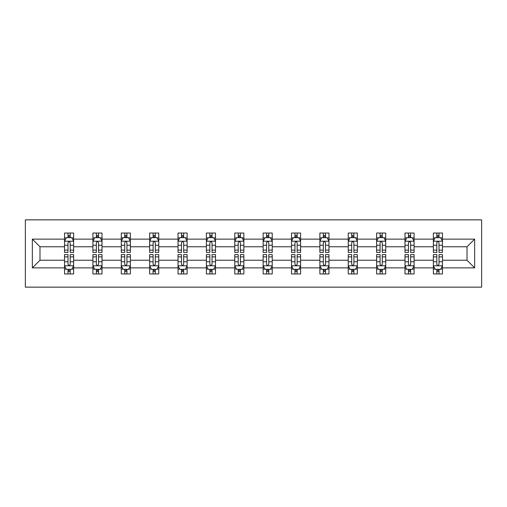 <?xml version="1.0" encoding="UTF-8"?>
<svg xmlns="http://www.w3.org/2000/svg" width="507" height="507" viewBox="0 0 507 507"><rect width="100%" height="100%" fill="white"/><g stroke="black" fill="none" stroke-linecap="round" stroke-linejoin="round"><path stroke-width="0.76" d="M25.35 287.146L481.65 287.146L481.65 219.854L25.35 219.854L25.35 287.146M442.459 267.867L442.459 260.23L467.01 260.23L474.647 267.867L442.459 267.867L442.459 273.957L439.005 273.957L439.005 269.325M433.365 267.867L414.086 267.867L414.086 260.23L433.365 260.23L433.365 273.957L442.459 273.957L442.459 269.103L440.748 269.103M414.086 267.867L414.086 273.957L410.632 273.957L410.632 269.325M404.992 267.867L385.713 267.867L385.713 260.23L404.992 260.23L404.992 273.957L414.086 273.957L414.086 269.103L412.375 269.103M385.713 267.867L385.713 273.957L382.259 273.957L382.259 269.325M376.625 267.867L357.346 267.867L357.346 260.23L376.625 260.23L376.625 273.957L385.713 273.957L385.713 269.103L384.008 269.103M357.346 267.867L357.346 273.957L353.892 273.957L353.892 269.325M348.252 267.867L328.973 267.867L328.973 260.23L348.252 260.23L348.252 273.957L357.346 273.957L357.346 269.103L355.635 269.103M328.973 267.867L328.973 273.957L325.519 273.957L325.519 269.325M319.879 267.867L300.6 267.867L300.6 260.23L319.879 260.23L319.879 273.957L328.973 273.957L328.973 269.103L327.262 269.103M300.6 267.867L300.6 273.957L297.146 273.957L297.146 269.325M291.512 267.867L272.234 267.867L272.234 260.23L291.512 260.23L291.512 273.957L300.6 273.957L300.6 269.103L298.896 269.103M272.234 267.867L272.234 273.957L268.78 273.957L268.78 269.325M263.139 267.867L243.861 267.867L243.861 260.23L263.139 260.23L263.139 273.957L272.234 273.957L272.234 269.103L270.523 269.103M243.861 267.867L243.861 273.957L240.407 273.957L240.407 269.325M234.766 267.867L215.488 267.867L215.488 260.23L234.766 260.23L234.766 273.957L243.861 273.957L243.861 269.103L242.15 269.103M215.488 267.867L215.488 273.957L212.034 273.957L212.034 269.325M206.4 267.867L187.121 267.867L187.121 260.23L206.4 260.23L206.4 273.957L215.488 273.957L215.488 269.103L213.783 269.103M187.121 267.867L187.121 273.957L183.661 273.957L183.661 269.325M178.027 267.867L158.748 267.867L158.748 260.23L178.027 260.23L178.027 273.957L187.121 273.957L187.121 269.103L185.41 269.103M158.748 267.867L158.748 273.957L155.294 273.957L155.294 269.325M149.654 267.867L130.375 267.867L130.375 260.23L149.654 260.23L149.654 273.957L158.748 273.957L158.748 269.103L157.037 269.103M130.375 267.867L130.375 273.957L126.921 273.957L126.921 269.325M121.287 267.867L102.008 267.867L102.008 260.23L121.287 260.23L121.287 273.957L130.375 273.957L130.375 269.103L128.67 269.103M102.008 267.867L102.008 273.957L98.548 273.957L98.548 269.325M92.914 267.867L73.635 267.867L73.635 260.23L92.914 260.23L92.914 273.957L102.008 273.957L102.008 269.103L100.297 269.103M73.635 267.867L73.635 273.957L70.181 273.957L70.181 269.325M64.541 267.867L32.353 267.867L32.353 239.133L64.541 239.133L64.541 246.77L39.99 246.77L39.99 260.23L64.541 260.23L64.541 273.957L73.635 273.957L73.635 269.103L71.924 269.103M66.252 237.897L64.541 237.897L64.541 233.043L64.541 239.133M67.995 237.675L67.995 233.043L64.541 233.043L73.635 233.043L73.635 239.133L92.914 239.133L92.914 233.043L102.008 233.043L102.008 239.133L121.287 239.133L121.287 233.043L130.375 233.043L130.375 239.133L149.654 239.133L149.654 233.043L158.748 233.043L158.748 239.133L178.027 239.133L178.027 233.043L187.121 233.043L187.121 239.133L206.4 239.133L206.4 233.043L215.488 233.043L215.488 239.133L234.766 239.133L234.766 233.043L243.861 233.043L243.861 239.133L263.139 239.133L263.139 233.043L272.234 233.043L272.234 239.133L291.512 239.133L291.512 233.043L300.6 233.043L300.6 239.133L319.879 239.133L319.879 233.043L328.973 233.043L328.973 239.133L348.252 239.133L348.252 233.043L357.346 233.043L357.346 239.133L376.625 239.133L376.625 233.043L385.713 233.043L385.713 239.133L404.992 239.133L404.992 233.043L414.086 233.043L414.086 239.133L433.365 239.133L433.365 233.043L442.459 233.043L442.459 239.133L474.647 239.133L474.647 267.867M433.365 239.133L433.365 246.77L414.086 246.77L414.086 239.133M404.992 239.133L404.992 246.77L385.713 246.77L385.713 239.133M376.625 239.133L376.625 246.77L357.346 246.77L357.346 239.133M348.252 239.133L348.252 246.77L328.973 246.77L328.973 239.133M319.879 239.133L319.879 246.77L300.6 246.77L300.6 239.133M291.512 239.133L291.512 246.77L272.234 246.77L272.234 239.133M263.139 239.133L263.139 246.77L243.861 246.77L243.861 239.133M234.766 239.133L234.766 246.77L215.488 246.77L215.488 239.133M206.4 239.133L206.4 246.77L187.121 246.77L187.121 239.133M178.027 239.133L178.027 246.77L158.748 246.77L158.748 239.133M149.654 239.133L149.654 246.77L130.375 246.77L130.375 239.133M121.287 239.133L121.287 246.77L102.008 246.77L102.008 239.133M92.914 239.133L92.914 246.77L73.635 246.77L73.635 239.133M32.353 239.133L39.99 246.77M467.01 260.23L467.01 246.77L442.459 246.77L442.459 239.133M436.819 237.587L439.005 237.587M408.452 237.587L410.632 237.587M380.079 237.587L382.259 237.587M351.706 237.587L353.892 237.587M323.339 237.587L325.519 237.587M294.966 237.587L297.146 237.587M266.593 237.587L268.78 237.587M238.22 237.587L240.407 237.587M209.854 237.587L212.034 237.587M181.481 237.587L183.661 237.587M153.108 237.587L155.294 237.587M124.741 237.587L126.921 237.587M96.368 237.587L98.548 237.587M67.995 237.587L70.181 237.587M67.995 269.413L70.181 269.413M96.368 269.413L98.548 269.413M124.741 269.413L126.921 269.413M153.108 269.413L155.294 269.413M181.481 269.413L183.661 269.413M209.854 269.413L212.034 269.413M238.22 269.413L240.407 269.413M266.593 269.413L268.78 269.413M294.966 269.413L297.146 269.413M323.339 269.413L325.519 269.413M351.706 269.413L353.892 269.413M380.079 269.413L382.259 269.413M408.452 269.413L410.632 269.413M436.819 269.413L439.005 269.413M39.99 260.23L32.353 267.867M474.647 239.133L467.01 246.77M70.181 235.406L67.995 235.406M64.541 250.128L64.541 252.41L67.995 252.41L67.995 250.128L64.541 250.128L64.541 246.77M73.635 246.77L73.635 252.41L70.181 252.41L70.181 242.682C69.453 241.275 68.724 241.275 67.995 242.682L67.995 250.128M71.924 237.897L73.635 237.897L73.635 233.043L70.181 233.043L70.181 237.675M73.635 241.313L71.817 237.675L66.36 237.675L64.541 241.313M67.995 271.594L70.181 271.594M73.635 256.872L73.635 254.59L70.181 254.59L70.181 256.872L73.635 256.872L73.635 260.23M64.541 260.23L64.541 254.59L67.995 254.59L67.995 264.318C68.724 265.725 69.453 265.725 70.181 264.318L70.181 256.872M66.252 269.103L64.541 269.103L64.541 273.957L67.995 273.957L67.995 269.325M64.541 265.687L66.36 269.325L71.817 269.325L73.635 265.687M98.548 235.406L96.368 235.406M94.625 237.897L92.914 237.897L92.914 233.043L96.368 233.043L96.368 237.675M92.914 250.128L92.914 252.41L96.368 252.41L96.368 250.128L92.914 250.128L92.914 246.77M102.008 246.77L102.008 252.41L98.548 252.41L98.548 242.682C97.826 241.275 97.097 241.275 96.368 242.682L96.368 250.128M100.297 237.897L102.008 237.897L102.008 233.043L98.548 233.043L98.548 237.675M102.008 241.313L100.19 237.675L94.733 237.675L92.914 241.313M126.921 235.406L124.741 235.406M122.992 237.897L121.287 237.897L121.287 233.043L124.741 233.043L124.741 237.675M121.287 250.128L121.287 252.41L124.741 252.41L124.741 250.128L121.287 250.128L121.287 246.77M130.375 246.77L130.375 252.41L126.921 252.41L126.921 242.682C126.192 241.275 125.47 241.275 124.741 242.682L124.741 250.128M128.67 237.897L130.375 237.897L130.375 233.043L126.921 233.043L126.921 237.675M130.375 241.313L128.556 237.675L123.1 237.675L121.287 241.313M96.368 271.594L98.548 271.594M102.008 256.872L102.008 254.59L98.548 254.59L98.548 256.872L102.008 256.872L102.008 260.23M92.914 260.23L92.914 254.59L96.368 254.59L96.368 264.318C97.097 265.725 97.819 265.725 98.548 264.318L98.548 256.872M94.625 269.103L92.914 269.103L92.914 273.957L96.368 273.957L96.368 269.325M92.914 265.687L94.733 269.325L100.19 269.325L102.008 265.687M124.741 271.594L126.921 271.594M130.375 256.872L130.375 254.59L126.921 254.59L126.921 256.872L130.375 256.872L130.375 260.23M121.287 260.23L121.287 254.59L124.741 254.59L124.741 264.318C125.463 265.725 126.192 265.725 126.921 264.318L126.921 256.872M122.992 269.103L121.287 269.103L121.287 273.957L124.741 273.957L124.741 269.325M121.287 265.687L123.1 269.325L128.556 269.325L130.375 265.687M155.294 235.406L153.108 235.406M151.365 237.897L149.654 237.897L149.654 233.043L153.108 233.043L153.108 237.675M149.654 250.128L149.654 252.41L153.108 252.41L153.108 250.128L149.654 250.128L149.654 246.77M158.748 246.77L158.748 252.41L155.294 252.41L155.294 242.682C154.565 241.275 153.836 241.275 153.108 242.682L153.108 250.128M157.037 237.897L158.748 237.897L158.748 233.043L155.294 233.043L155.294 237.675M158.748 241.313L156.929 237.675L151.473 237.675L149.654 241.313M153.108 271.594L155.294 271.594M158.748 256.872L158.748 254.59L155.294 254.59L155.294 256.872L158.748 256.872L158.748 260.23M149.654 260.23L149.654 254.59L153.108 254.59L153.108 264.318C153.836 265.725 154.565 265.725 155.294 264.318L155.294 256.872M151.365 269.103L149.654 269.103L149.654 273.957L153.108 273.957L153.108 269.325M149.654 265.687L151.473 269.325L156.929 269.325L158.748 265.687M183.661 235.406L181.481 235.406M179.738 237.897L178.027 237.897L178.027 233.043L181.481 233.043L181.481 237.675M178.027 250.128L178.027 252.41L181.481 252.41L181.481 250.128L178.027 250.128L178.027 246.77M187.121 246.77L187.121 252.41L183.661 252.41L183.661 242.682C182.938 241.275 182.209 241.275 181.481 242.682L181.481 250.128M185.41 237.897L187.121 237.897L187.121 233.043L183.661 233.043L183.661 237.675M187.121 241.313L185.302 237.675L179.846 237.675L178.027 241.313M181.481 271.594L183.661 271.594M187.121 256.872L187.121 254.59L183.661 254.59L183.661 256.872L187.121 256.872L187.121 260.23M178.027 260.23L178.027 254.59L181.481 254.59L181.481 264.318C182.209 265.725 182.938 265.725 183.661 264.318L183.661 256.872M179.738 269.103L178.027 269.103L178.027 273.957L181.481 273.957L181.481 269.325M178.027 265.687L179.846 269.325L185.302 269.325L187.121 265.687M212.034 235.406L209.854 235.406M208.104 237.897L206.4 237.897L206.4 233.043L209.854 233.043L209.854 237.675M206.4 250.128L206.4 252.41L209.854 252.41L209.854 250.128L206.4 250.128L206.4 246.77M215.488 246.77L215.488 252.41L212.034 252.41L212.034 242.682C211.311 241.275 210.582 241.275 209.854 242.682L209.854 250.128M213.783 237.897L215.488 237.897L215.488 233.043L212.034 233.043L212.034 237.675M215.488 241.313L213.669 237.675L208.219 237.675L206.4 241.313M209.854 271.594L212.034 271.594M215.488 256.872L215.488 254.59L212.034 254.59L212.034 256.872L215.488 256.872L215.488 260.23M206.4 260.23L206.4 254.59L209.854 254.59L209.854 264.318C210.576 265.725 211.305 265.725 212.034 264.318L212.034 256.872M208.104 269.103L206.4 269.103L206.4 273.957L209.854 273.957L209.854 269.325M206.4 265.687L208.219 269.325L213.669 269.325L215.488 265.687M240.407 235.406L238.22 235.406M236.477 237.897L234.766 237.897L234.766 233.043L238.22 233.043L238.22 237.675M234.766 250.128L234.766 252.41L238.22 252.41L238.22 250.128L234.766 250.128L234.766 246.77M243.861 246.77L243.861 252.41L240.407 252.41L240.407 242.682C239.678 241.275 238.949 241.275 238.22 242.682L238.22 250.128M242.15 237.897L243.861 237.897L243.861 233.043L240.407 233.043L240.407 237.675M243.861 241.313L242.042 237.675L236.585 237.675L234.766 241.313M238.22 271.594L240.407 271.594M243.861 256.872L243.861 254.59L240.407 254.59L240.407 256.872L243.861 256.872L243.861 260.23M234.766 260.23L234.766 254.59L238.22 254.59L238.22 264.318C238.949 265.725 239.678 265.725 240.407 264.318L240.407 256.872M236.477 269.103L234.766 269.103L234.766 273.957L238.22 273.957L238.22 269.325M234.766 265.687L236.585 269.325L242.042 269.325L243.861 265.687M268.78 235.406L266.593 235.406M264.85 237.897L263.139 237.897L263.139 233.043L266.593 233.043L266.593 237.675M263.139 250.128L263.139 252.41L266.593 252.41L266.593 250.128L263.139 250.128L263.139 246.77M272.234 246.77L272.234 252.41L268.78 252.41L268.78 242.682C268.051 241.275 267.322 241.275 266.593 242.682L266.593 250.128M270.523 237.897L272.234 237.897L272.234 233.043L268.78 233.043L268.78 237.675M272.234 241.313L270.415 237.675L264.958 237.675L263.139 241.313M266.593 271.594L268.78 271.594M272.234 256.872L272.234 254.59L268.78 254.59L268.78 256.872L272.234 256.872L272.234 260.23M263.139 260.23L263.139 254.59L266.593 254.59L266.593 264.318C267.322 265.725 268.051 265.725 268.78 264.318L268.78 256.872M264.85 269.103L263.139 269.103L263.139 273.957L266.593 273.957L266.593 269.325M263.139 265.687L264.958 269.325L270.415 269.325L272.234 265.687M297.146 235.406L294.966 235.406M293.217 237.897L291.512 237.897L291.512 233.043L294.966 233.043L294.966 237.675M291.512 250.128L291.512 252.41L294.966 252.41L294.966 250.128L291.512 250.128L291.512 246.77M300.6 246.77L300.6 252.41L297.146 252.41L297.146 242.682C296.424 241.275 295.695 241.275 294.966 242.682L294.966 250.128M298.896 237.897L300.6 237.897L300.6 233.043L297.146 233.043L297.146 237.675M300.6 241.313L298.781 237.675L293.331 237.675L291.512 241.313M294.966 271.594L297.146 271.594M300.6 256.872L300.6 254.59L297.146 254.59L297.146 256.872L300.6 256.872L300.6 260.23M291.512 260.23L291.512 254.59L294.966 254.59L294.966 264.318C295.689 265.725 296.418 265.725 297.146 264.318L297.146 256.872M293.217 269.103L291.512 269.103L291.512 273.957L294.966 273.957L294.966 269.325M291.512 265.687L293.331 269.325L298.781 269.325L300.6 265.687M325.519 235.406L323.339 235.406M321.59 237.897L319.879 237.897L319.879 233.043L323.339 233.043L323.339 237.675M319.879 250.128L319.879 252.41L323.339 252.41L323.339 250.128L319.879 250.128L319.879 246.77M328.973 246.77L328.973 252.41L325.519 252.41L325.519 242.682C324.791 241.275 324.062 241.275 323.339 242.682L323.339 250.128M327.262 237.897L328.973 237.897L328.973 233.043L325.519 233.043L325.519 237.675M328.973 241.313L327.154 237.675L321.698 237.675L319.879 241.313M323.339 271.594L325.519 271.594M328.973 256.872L328.973 254.59L325.519 254.59L325.519 256.872L328.973 256.872L328.973 260.23M319.879 260.23L319.879 254.59L323.339 254.59L323.339 264.318C324.062 265.725 324.791 265.725 325.519 264.318L325.519 256.872M321.59 269.103L319.879 269.103L319.879 273.957L323.339 273.957L323.339 269.325M319.879 265.687L321.698 269.325L327.154 269.325L328.973 265.687M353.892 235.406L351.706 235.406M349.963 237.897L348.252 237.897L348.252 233.043L351.706 233.043L351.706 237.675M348.252 250.128L348.252 252.41L351.706 252.41L351.706 250.128L348.252 250.128L348.252 246.77M357.346 246.77L357.346 252.41L353.892 252.41L353.892 242.682C353.164 241.275 352.435 241.275 351.706 242.682L351.706 250.128M355.635 237.897L357.346 237.897L357.346 233.043L353.892 233.043L353.892 237.675M357.346 241.313L355.527 237.675L350.071 237.675L348.252 241.313M351.706 271.594L353.892 271.594M357.346 256.872L357.346 254.59L353.892 254.59L353.892 256.872L357.346 256.872L357.346 260.23M348.252 260.23L348.252 254.59L351.706 254.59L351.706 264.318C352.435 265.725 353.164 265.725 353.892 264.318L353.892 256.872M349.963 269.103L348.252 269.103L348.252 273.957L351.706 273.957L351.706 269.325M348.252 265.687L350.071 269.325L355.527 269.325L357.346 265.687M382.259 235.406L380.079 235.406M378.33 237.897L376.625 237.897L376.625 233.043L380.079 233.043L380.079 237.675M376.625 250.128L376.625 252.41L380.079 252.41L380.079 250.128L376.625 250.128L376.625 246.77M385.713 246.77L385.713 252.41L382.259 252.41L382.259 242.682C381.537 241.275 380.808 241.275 380.079 242.682L380.079 250.128M384.008 237.897L385.713 237.897L385.713 233.043L382.259 233.043L382.259 237.675M385.713 241.313L383.9 237.675L378.444 237.675L376.625 241.313M380.079 271.594L382.259 271.594M385.713 256.872L385.713 254.59L382.259 254.59L382.259 256.872L385.713 256.872L385.713 260.23M376.625 260.23L376.625 254.59L380.079 254.59L380.079 264.318C380.808 265.725 381.53 265.725 382.259 264.318L382.259 256.872M378.33 269.103L376.625 269.103L376.625 273.957L380.079 273.957L380.079 269.325M376.625 265.687L378.444 269.325L383.9 269.325L385.713 265.687M410.632 235.406L408.452 235.406M406.703 237.897L404.992 237.897L404.992 233.043L408.452 233.043L408.452 237.675M404.992 250.128L404.992 252.41L408.452 252.41L408.452 250.128L404.992 250.128L404.992 246.77M414.086 246.77L414.086 252.41L410.632 252.41L410.632 242.682C409.903 241.275 409.181 241.275 408.452 242.682L408.452 250.128M412.375 237.897L414.086 237.897L414.086 233.043L410.632 233.043L410.632 237.675M414.086 241.313L412.267 237.675L406.81 237.675L404.992 241.313M408.452 271.594L410.632 271.594M414.086 256.872L414.086 254.59L410.632 254.59L410.632 256.872L414.086 256.872L414.086 260.23M404.992 260.23L404.992 254.59L408.452 254.59L408.452 264.318C409.174 265.725 409.903 265.725 410.632 264.318L410.632 256.872M406.703 269.103L404.992 269.103L404.992 273.957L408.452 273.957L408.452 269.325M404.992 265.687L406.81 269.325L412.267 269.325L414.086 265.687M439.005 235.406L436.819 235.406M435.076 237.897L433.365 237.897L433.365 233.043L436.819 233.043L436.819 237.675M433.365 250.128L433.365 252.41L436.819 252.41L436.819 250.128L433.365 250.128L433.365 246.77M442.459 246.77L442.459 252.41L439.005 252.41L439.005 242.682C438.276 241.275 437.547 241.275 436.819 242.682L436.819 250.128M440.748 237.897L442.459 237.897L442.459 233.043L439.005 233.043L439.005 237.675M442.459 241.313L440.64 237.675L435.183 237.675L433.365 241.313M436.819 271.594L439.005 271.594M442.459 256.872L442.459 254.59L439.005 254.59L439.005 256.872L442.459 256.872L442.459 260.23M433.365 260.23L433.365 254.59L436.819 254.59L436.819 264.318C437.547 265.725 438.276 265.725 439.005 264.318L439.005 256.872M435.076 269.103L433.365 269.103L433.365 273.957L436.819 273.957L436.819 269.325M433.365 265.687L435.183 269.325L440.64 269.325L442.459 265.687M73.591 241.224L64.585 241.224M73.635 250.128L70.181 250.128M67.995 245.255L64.541 245.255M73.635 245.255L70.181 245.255M70.181 236.56L67.995 236.56M64.585 265.776L73.591 265.776M64.541 256.872L67.995 256.872M70.181 261.745L73.635 261.745M64.541 261.745L67.995 261.745M67.995 270.44L70.181 270.44M101.958 241.224L92.958 241.224M102.008 250.128L98.548 250.128M96.368 245.255L92.914 245.255M102.008 245.255L98.548 245.255M98.548 236.56L96.368 236.56M130.331 241.224L121.331 241.224M130.375 250.128L126.921 250.128M124.741 245.255L121.287 245.255M130.375 245.255L126.921 245.255M126.921 236.56L124.741 236.56M92.958 265.776L101.958 265.776M92.914 256.872L96.368 256.872M98.548 261.745L102.008 261.745M92.914 261.745L96.368 261.745M96.368 270.44L98.548 270.44M121.331 265.776L130.331 265.776M121.287 256.872L124.741 256.872M126.921 261.745L130.375 261.745M121.287 261.745L124.741 261.745M124.741 270.44L126.921 270.44M158.704 241.224L149.698 241.224M158.748 250.128L155.294 250.128M153.108 245.255L149.654 245.255M158.748 245.255L155.294 245.255M155.294 236.56L153.108 236.56M149.698 265.776L158.704 265.776M149.654 256.872L153.108 256.872M155.294 261.745L158.748 261.745M149.654 261.745L153.108 261.745M153.108 270.44L155.294 270.44M187.077 241.224L178.071 241.224M187.121 250.128L183.661 250.128M181.481 245.255L178.027 245.255M187.121 245.255L183.661 245.255M183.661 236.56L181.481 236.56M178.071 265.776L187.077 265.776M178.027 256.872L181.481 256.872M183.661 261.745L187.121 261.745M178.027 261.745L181.481 261.745M181.481 270.44L183.661 270.44M215.443 241.224L206.444 241.224M215.488 250.128L212.034 250.128M209.854 245.255L206.4 245.255M215.488 245.255L212.034 245.255M212.034 236.56L209.854 236.56M206.444 265.776L215.443 265.776M206.4 256.872L209.854 256.872M212.034 261.745L215.488 261.745M206.4 261.745L209.854 261.745M209.854 270.44L212.034 270.44M243.816 241.224L234.811 241.224M243.861 250.128L240.407 250.128M238.22 245.255L234.766 245.255M243.861 245.255L240.407 245.255M240.407 236.56L238.22 236.56M234.811 265.776L243.816 265.776M234.766 256.872L238.22 256.872M240.407 261.745L243.861 261.745M234.766 261.745L238.22 261.745M238.22 270.44L240.407 270.44M272.189 241.224L263.184 241.224M272.234 250.128L268.78 250.128M266.593 245.255L263.139 245.255M272.234 245.255L268.78 245.255M268.78 236.56L266.593 236.56M263.184 265.776L272.189 265.776M263.139 256.872L266.593 256.872M268.78 261.745L272.234 261.745M263.139 261.745L266.593 261.745M266.593 270.44L268.78 270.44M300.556 241.224L291.557 241.224M300.6 250.128L297.146 250.128M294.966 245.255L291.512 245.255M300.6 245.255L297.146 245.255M297.146 236.56L294.966 236.56M291.557 265.776L300.556 265.776M291.512 256.872L294.966 256.872M297.146 261.745L300.6 261.745M291.512 261.745L294.966 261.745M294.966 270.44L297.146 270.44M328.929 241.224L319.923 241.224M328.973 250.128L325.519 250.128M323.339 245.255L319.879 245.255M328.973 245.255L325.519 245.255M325.519 236.56L323.339 236.56M319.923 265.776L328.929 265.776M319.879 256.872L323.339 256.872M325.519 261.745L328.973 261.745M319.879 261.745L323.339 261.745M323.339 270.44L325.519 270.44M357.302 241.224L348.296 241.224M357.346 250.128L353.892 250.128M351.706 245.255L348.252 245.255M357.346 245.255L353.892 245.255M353.892 236.56L351.706 236.56M348.296 265.776L357.302 265.776M348.252 256.872L351.706 256.872M353.892 261.745L357.346 261.745M348.252 261.745L351.706 261.745M351.706 270.44L353.892 270.44M385.669 241.224L376.669 241.224M385.713 250.128L382.259 250.128M380.079 245.255L376.625 245.255M385.713 245.255L382.259 245.255M382.259 236.56L380.079 236.56M376.669 265.776L385.669 265.776M376.625 256.872L380.079 256.872M382.259 261.745L385.713 261.745M376.625 261.745L380.079 261.745M380.079 270.44L382.259 270.44M414.042 241.224L405.042 241.224M414.086 250.128L410.632 250.128M408.452 245.255L404.992 245.255M414.086 245.255L410.632 245.255M410.632 236.56L408.452 236.56M405.042 265.776L414.042 265.776M404.992 256.872L408.452 256.872M410.632 261.745L414.086 261.745M404.992 261.745L408.452 261.745M408.452 270.44L410.632 270.44M442.415 241.224L433.409 241.224M442.459 250.128L439.005 250.128M436.819 245.255L433.365 245.255M442.459 245.255L439.005 245.255M439.005 236.56L436.819 236.56M433.409 265.776L442.415 265.776M433.365 256.872L436.819 256.872M439.005 261.745L442.459 261.745M433.365 261.745L436.819 261.745M436.819 270.44L439.005 270.44"/></g></svg>
